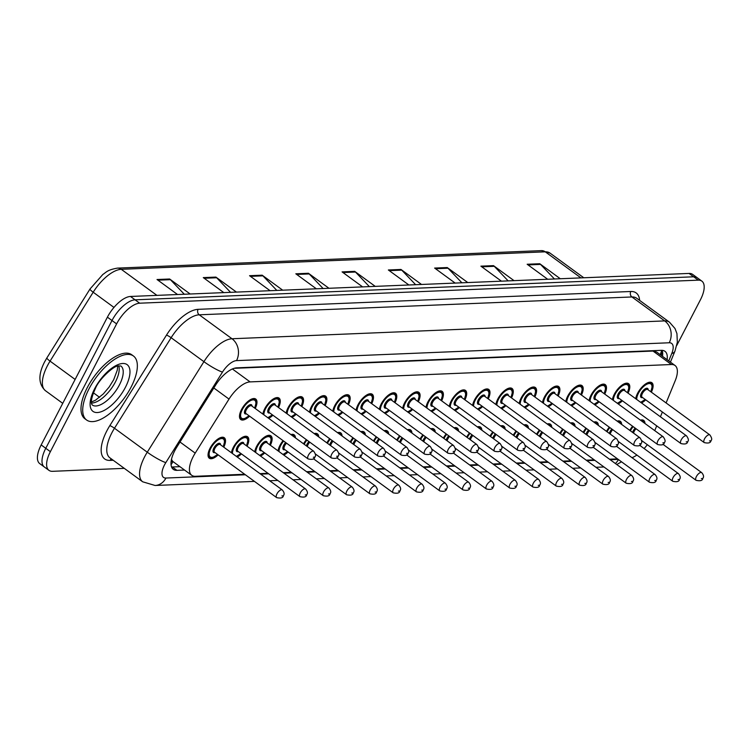 <?xml version="1.0" encoding="UTF-8"?>
<svg xmlns="http://www.w3.org/2000/svg" width="749" height="749" viewBox="0 0 749 749"><rect width="100%" height="100%" fill="white"/><g stroke="black" fill="none" stroke-linecap="round" stroke-linejoin="round"><path stroke-width="1.12" d="M262.89 414.103A12.696 5.58 -53.8 0 1 264.8 408.608A12.696 5.58 -53.8 0 1 279.021 398.084A12.696 5.58 -53.8 0 1 278.516 407.54M286.193 413.148A12.696 5.58 -53.8 0 1 288.103 407.643A12.696 5.58 -53.8 0 1 302.324 397.12A12.696 5.58 -53.8 0 1 301.819 406.576M309.496 412.184A12.696 5.58 -53.8 0 1 311.406 406.679A12.696 5.58 -53.8 0 1 325.628 396.155A12.696 5.58 -53.8 0 1 325.122 405.621M332.799 411.229A12.696 5.58 -53.8 0 1 334.709 405.724A12.696 5.58 -53.8 0 1 348.922 395.2A12.696 5.58 -53.8 0 1 348.425 404.657M356.093 410.265A12.696 5.58 -53.8 0 1 358.013 404.76A12.696 5.58 -53.8 0 1 372.225 394.236A12.696 5.58 -53.8 0 1 371.729 403.692M379.397 409.3A12.696 5.58 -53.8 0 1 381.307 403.805A12.696 5.58 -53.8 0 1 395.528 393.272A12.696 5.58 -53.8 0 1 395.032 402.737M402.7 408.345A12.696 5.58 -53.8 0 1 404.61 402.84A12.696 5.58 -53.8 0 1 418.831 392.317A12.696 5.58 -53.8 0 1 418.326 401.773M426.003 407.381A12.696 5.58 -53.8 0 1 427.913 401.876A12.696 5.58 -53.8 0 1 442.135 391.353A12.696 5.58 -53.8 0 1 441.629 400.809M449.306 406.417A12.696 5.58 -53.8 0 1 451.216 400.921A12.696 5.58 -53.8 0 1 465.438 390.388A12.696 5.58 -53.8 0 1 464.932 399.854M472.61 405.462A12.696 5.58 -53.8 0 1 474.52 399.957A12.696 5.58 -53.8 0 1 488.732 389.433A12.696 5.58 -53.8 0 1 488.236 398.889M495.913 404.497A12.696 5.58 -53.8 0 1 497.823 398.992A12.696 5.58 -53.8 0 1 512.035 388.469A12.696 5.58 -53.8 0 1 511.539 397.925M519.207 403.533A12.696 5.58 -53.8 0 1 521.126 398.037A12.696 5.58 -53.8 0 1 535.338 387.514A12.696 5.58 -53.8 0 1 534.842 396.97M542.51 402.578A12.696 5.58 -53.8 0 1 544.42 397.073A12.696 5.58 -53.8 0 1 558.642 386.55A12.696 5.58 -53.8 0 1 558.136 396.006M565.813 401.614A12.696 5.58 -53.8 0 1 567.723 396.109A12.696 5.58 -53.8 0 1 581.945 385.585A12.696 5.58 -53.8 0 1 581.439 395.041M589.117 400.649A12.696 5.58 -53.8 0 1 591.027 395.154A12.696 5.58 -53.8 0 1 605.248 384.63A12.696 5.58 -53.8 0 1 604.743 394.086M612.42 399.694A12.696 5.58 -53.8 0 1 614.33 394.189A12.696 5.58 -53.8 0 1 628.542 383.666A12.696 5.58 -53.8 0 1 628.046 393.122M635.723 398.73A12.696 5.58 -53.8 0 1 637.633 393.225A12.696 5.58 -53.8 0 1 651.845 382.702A12.696 5.58 -53.8 0 1 651.349 392.167M249.604 416.182A12.696 5.58 -53.8 0 1 240.738 419.534A12.696 5.58 -53.8 0 1 241.496 409.563A12.696 5.58 -53.8 0 1 255.718 399.039A12.696 5.58 -53.8 0 1 255.222 408.505M231.441 452.789A12.696 5.58 -53.8 0 1 233.351 447.284A12.696 5.58 -53.8 0 1 247.573 436.761A12.696 5.58 -53.8 0 1 247.067 446.217M254.744 451.825A12.696 5.58 -53.8 0 1 256.654 446.32A12.696 5.58 -53.8 0 1 270.866 435.796A12.696 5.58 -53.8 0 1 270.37 445.252M278.048 450.861A12.696 5.58 -53.8 0 1 279.957 445.365A12.696 5.58 -53.8 0 1 283.066 440.637M290.893 434.57A12.696 5.58 -53.8 0 1 294.17 434.841A12.696 5.58 -53.8 0 1 295.424 437.884M303.56 443.829A12.696 5.58 -53.8 0 1 306.369 439.682M314.196 433.605A12.696 5.58 -53.8 0 1 317.473 433.877A12.696 5.58 -53.8 0 1 318.728 436.92M326.864 442.865A12.696 5.58 -53.8 0 1 329.663 438.717M337.499 432.65A12.696 5.58 -53.8 0 1 340.776 432.913A12.696 5.58 -53.8 0 1 342.031 435.955M350.167 441.91A12.696 5.58 -53.8 0 1 352.966 437.753M360.793 431.686A12.696 5.58 -53.8 0 1 364.08 431.958A12.696 5.58 -53.8 0 1 365.325 435M373.47 440.946A12.696 5.58 -53.8 0 1 376.27 436.798M384.097 430.722A12.696 5.58 -53.8 0 1 387.383 430.993A12.696 5.58 -53.8 0 1 388.628 434.036M396.773 439.981A12.696 5.58 -53.8 0 1 399.573 435.834M407.4 429.767A12.696 5.58 -53.8 0 1 410.686 430.029A12.696 5.58 -53.8 0 1 411.931 433.081M420.067 439.026A12.696 5.58 -53.8 0 1 422.876 434.869M430.703 428.803A12.696 5.58 -53.8 0 1 433.98 429.074A12.696 5.58 -53.8 0 1 435.235 432.117M443.371 438.062A12.696 5.58 -53.8 0 1 446.179 433.914M454.006 427.848A12.696 5.58 -53.8 0 1 457.283 428.11A12.696 5.58 -53.8 0 1 458.538 431.152M466.674 437.098A12.696 5.58 -53.8 0 1 469.473 432.95M477.31 426.883A12.696 5.58 -53.8 0 1 480.586 427.145A12.696 5.58 -53.8 0 1 481.841 430.198M489.977 436.143A12.696 5.58 -53.8 0 1 492.776 431.986M500.604 425.919A12.696 5.58 -53.8 0 1 503.89 426.19A12.696 5.58 -53.8 0 1 505.144 429.233M513.28 435.178A12.696 5.58 -53.8 0 1 516.08 431.031M523.907 424.964A12.696 5.58 -53.8 0 1 527.193 425.226A12.696 5.58 -53.8 0 1 528.438 428.269M536.584 434.223A12.696 5.58 -53.8 0 1 539.383 430.066M547.21 424A12.696 5.58 -53.8 0 1 550.496 424.262A12.696 5.58 -53.8 0 1 551.741 427.314M559.878 433.259A12.696 5.58 -53.8 0 1 562.686 429.102M570.513 423.035A12.696 5.58 -53.8 0 1 573.79 423.307A12.696 5.58 -53.8 0 1 575.045 426.35M583.181 432.295A12.696 5.58 -53.8 0 1 585.99 428.147M593.817 422.08A12.696 5.58 -53.8 0 1 597.093 422.342A12.696 5.58 -53.8 0 1 598.348 425.385M606.484 431.34A12.696 5.58 -53.8 0 1 609.283 427.183M617.12 421.116A12.696 5.58 -53.8 0 1 620.397 421.387A12.696 5.58 -53.8 0 1 621.651 424.43M629.787 430.375A12.696 5.58 -53.8 0 1 632.587 426.228M640.414 420.152A12.696 5.58 -53.8 0 1 643.7 420.423A12.696 5.58 -53.8 0 1 644.955 423.466M218.146 454.868A12.696 5.58 -53.8 0 1 209.289 458.21A12.696 5.58 -53.8 0 1 210.048 448.248A12.696 5.58 -53.8 0 1 224.269 437.725A12.696 5.58 -53.8 0 1 223.764 447.181M666.095 402.943L675.224 380.679A23.799 10.467 126.2 0 0 675.018 365.484A23.799 10.467 126.2 0 0 671.432 364.52L250.091 381.896A23.799 10.467 126.2 0 0 229.016 399.086L195.199 453.126A23.799 10.467 126.2 0 0 193.195 456.637A23.799 10.467 126.2 0 0 191.772 475.334A23.799 10.467 126.2 0 0 195.349 476.298L244.689 474.257M171.212 460.804A7.93 3.492 126.2 0 0 172.897 461.693L173.113 461.684A23.799 10.467 -53.8 0 1 171.512 459.249M675.018 365.484L656.592 352.021L652.997 351.047L234.119 368.321M173.113 461.684L191.772 475.334M654.748 430.628L656.704 425.853M660.421 416.781L662.378 412.016M631.997 457.676A23.799 10.467 126.2 0 0 636.893 455.055M644.14 448.557A23.799 10.467 126.2 0 0 647.305 444.672M259.959 473.63L267.992 473.302M283.262 472.666L291.295 472.338M306.566 471.711L314.599 471.374M329.869 470.747L337.902 470.419M353.172 469.782L361.205 469.454M376.475 468.827L384.499 468.49M399.769 467.863L407.802 467.535M423.073 466.908L431.106 466.571M446.376 465.944L454.409 465.616M469.679 464.979L477.712 464.652M492.982 464.024L501.015 463.687M516.286 463.06L524.309 462.732M539.58 462.096L547.613 461.768M562.883 461.141L570.916 460.804M586.186 460.176L594.219 459.849M609.489 459.212L617.522 458.884M272.908 415.227A12.696 5.58 -53.8 0 1 268.648 418.317M296.201 414.263A12.696 5.58 -53.8 0 1 291.951 417.352M319.505 413.298A12.696 5.58 -53.8 0 1 315.254 416.397M342.808 412.343A12.696 5.58 -53.8 0 1 338.557 415.433M366.111 411.379A12.696 5.58 -53.8 0 1 361.861 414.469M389.414 410.424A12.696 5.58 -53.8 0 1 385.155 413.514M412.718 409.46A12.696 5.58 -53.8 0 1 408.458 412.549M436.012 408.495A12.696 5.58 -53.8 0 1 431.761 411.585M459.315 407.54A12.696 5.58 -53.8 0 1 455.064 410.63M482.618 406.576A12.696 5.58 -53.8 0 1 478.368 409.666M505.921 405.612A12.696 5.58 -53.8 0 1 501.671 408.711M529.225 404.657A12.696 5.58 -53.8 0 1 524.965 407.746M552.528 403.692A12.696 5.58 -53.8 0 1 548.268 406.782M575.822 402.728A12.696 5.58 -53.8 0 1 571.571 405.827M599.125 401.773A12.696 5.58 -53.8 0 1 594.875 404.863M622.428 400.809A12.696 5.58 -53.8 0 1 618.178 403.898M645.732 399.844A12.696 5.58 -53.8 0 1 641.481 402.943M241.45 453.903A12.696 5.58 -53.8 0 1 237.199 456.993M264.753 452.939A12.696 5.58 -53.8 0 1 260.502 456.038M288.056 451.984A12.696 5.58 -53.8 0 1 283.805 455.074M124.297 468.359L52.533 471.318A23.799 10.467 -53.8 0 1 48.957 470.353A23.799 10.467 -53.8 0 1 50.38 451.666L116.61 323.886A23.799 10.467 -53.8 0 1 139.689 303.195L698.255 280.154L693.649 276.793A23.799 10.467 -53.8 0 1 697.235 277.757A23.799 10.467 -53.8 0 0 693.649 276.793L135.082 299.825L693.649 276.793L689.052 273.432A23.799 10.467 -53.8 0 1 692.638 274.387L701.841 281.118A23.799 10.467 -53.8 0 1 700.418 299.806L676.787 345.392M116.61 323.886L112.004 320.525A23.799 10.467 -53.8 0 1 135.082 299.825A23.799 10.467 -53.8 0 0 112.004 320.525L45.773 448.295L112.004 320.525L107.407 317.164A23.799 10.467 -53.8 0 1 130.485 296.464L689.052 273.432M48.957 470.353L44.35 466.992A23.799 10.467 -53.8 0 1 45.773 448.295A23.799 10.467 -53.8 0 0 44.35 466.992L39.753 463.631A23.799 10.467 -53.8 0 1 41.176 444.934L107.407 317.164M461.899 282.794L447.996 268.217A6.348 5.374 -92.4 0 0 447.237 267.552L467.779 282.551M455.158 283.075L434.626 268.067L447.237 267.552M508.168 280.894L494.265 266.307A6.348 5.374 -92.4 0 0 493.507 265.642L514.039 280.65M501.427 281.165L480.886 266.157L493.507 265.642M554.429 278.984L540.535 264.397A6.348 5.374 -92.4 0 0 539.776 263.732L560.308 278.74M547.688 279.255L527.156 264.257L539.776 263.732M323.1 288.524L309.197 273.937A6.348 5.374 -92.4 0 0 308.438 273.273L328.97 288.281M316.359 288.796L295.818 273.797L308.438 273.273M276.83 290.434L262.927 275.847A6.348 5.374 -92.4 0 0 262.169 275.183L282.71 290.191M270.089 290.706L249.557 275.698L262.169 275.183M230.561 292.335L216.658 277.757A6.348 5.374 -92.4 0 0 215.909 277.093L236.441 292.091M223.82 292.616L203.288 277.607L215.909 277.093M184.291 294.245L170.398 279.667A6.348 5.374 -92.4 0 0 169.639 279.002L190.171 294.001M177.55 294.526L157.018 279.517L169.639 279.002M415.629 284.704L401.726 270.127A6.348 5.374 -92.4 0 0 400.977 269.453L421.509 284.461M408.888 284.985L388.357 269.977L400.977 269.453M369.36 286.614L355.466 272.027A6.348 5.374 -92.4 0 0 354.708 271.363L375.24 286.371M362.619 286.895L342.087 271.887L354.708 271.363M667.106 359.698A23.799 10.467 126.2 0 0 664.943 351.29A23.799 10.467 126.2 0 0 661.367 350.335L236.74 367.843A23.799 10.467 126.2 0 0 215.665 385.033L176.773 447.181A23.799 10.467 126.2 0 0 174.77 450.692A23.799 10.467 126.2 0 0 173.347 469.389A23.799 10.467 126.2 0 0 176.933 470.344L184.516 470.035M179.919 466.674L172.326 466.983A23.799 10.467 -53.8 0 1 171.577 466.983M698.255 280.154A23.799 10.467 -53.8 0 1 701.841 281.118M662.116 350.335A23.799 10.467 -53.8 0 1 662.5 356.337M131.066 387.149A39.66 17.452 -53.8 0 1 86.631 420.03A39.66 17.452 -53.8 0 1 89 388.881A39.66 17.452 -53.8 0 1 133.434 355.99A39.66 17.452 -53.8 0 1 131.066 387.149M86.631 420.03L84.909 418.775A39.66 17.452 -53.8 0 1 87.277 387.617A39.66 17.452 -53.8 0 1 131.712 354.726L133.434 355.99M180.003 442.022L195.199 453.126M172.897 461.693A23.799 20.167 87.6 0 1 171.053 464.68M655.235 350.588A23.799 20.167 87.6 0 1 654.944 351.244M660.225 354.67L660.44 354.137A23.799 10.458 -157.7 0 1 660.197 354.651M213.821 387.982L229.016 399.086M232.387 368.967L250.091 381.896M652.997 351.047L671.432 364.52M156.934 295.378L121.272 269.312A7.93 6.722 -92.4 0 0 117.462 268.114L541.452 250.625A7.93 6.722 87.6 0 1 545.263 251.833L121.272 269.312A31.73 13.959 126.2 0 0 93.185 292.222L50.061 361.13A31.73 13.959 126.2 0 0 47.384 365.812A31.73 13.959 126.2 0 0 45.492 390.744L62.738 403.346M45.492 390.744C38.377 384.228 38.068 374.64 44.547 361.992L46.878 357.919A7.93 1.152 -148 0 0 50.061 361.13L75.125 379.443M93.41 392.813L99.58 397.316M541.452 250.625L550.038 253.115A31.73 13.959 126.2 0 0 545.263 251.833L580.924 277.888M113.97 307.418L93.185 292.222A7.93 1.152 -148 0 1 90.002 289.02L102.885 274.415C106.236 272.402 106.929 269.949 117.462 268.114M41.176 444.934L50.38 451.666M130.485 296.464L139.689 303.195M355.466 272.027L342.986 272.542M309.197 273.937L296.726 274.452M262.927 275.847L250.456 276.362M216.658 277.757L204.187 278.272M170.398 279.667L157.927 280.182M401.726 270.127L389.255 270.642M447.996 268.217L435.525 268.732M494.265 266.307L481.794 266.822M540.535 264.397L528.054 264.912M172.326 466.983L176.933 470.344M668.745 360.896L671.759 353.537A15.86 6.975 126.2 0 0 669.231 342.77L236.534 360.615A15.86 6.975 126.2 0 0 222.49 372.075L165.838 462.592A15.86 6.975 126.2 0 0 164.499 464.932A15.86 6.975 126.2 0 0 165.941 478.04L245.382 474.763M142.694 481.804A31.73 13.959 -53.8 0 1 144.585 456.881A31.73 13.959 -53.8 0 1 147.263 452.199L114.485 428.241A31.73 13.959 126.2 0 0 111.807 432.922A31.73 13.959 126.2 0 0 109.906 457.845L142.694 481.804L155.09 485.483A15.86 13.445 -92.4 0 0 165.941 478.04M113.211 460.261L110.066 460.392A3.97 3.361 87.6 0 1 111.404 458.94M110.066 460.392A35.699 15.701 -53.8 0 1 106.826 430.909A35.699 15.701 -53.8 0 1 109.831 425.638L166.484 335.112A35.699 15.701 -53.8 0 1 198.092 309.337L630.789 291.492A35.699 15.701 -53.8 0 1 639.627 300.377M165.838 462.592A15.86 2.303 -148 0 1 147.263 452.199L203.915 361.673L171.128 337.715L114.485 428.241A3.97 0.571 32 0 0 109.831 425.638M222.49 372.075A15.86 2.303 -148 0 1 203.915 361.673A31.73 13.959 -53.8 0 1 232.003 338.754L199.225 314.805A31.73 13.959 126.2 0 0 171.128 337.715A3.97 0.571 32 0 0 166.484 335.112M236.534 360.615A15.86 13.445 -92.4 0 0 232.003 338.754L664.7 320.909L631.922 296.96L199.225 314.805A3.97 3.361 87.6 0 1 198.092 309.337M669.231 342.77A15.86 13.445 -92.4 0 0 664.7 320.909A31.73 13.959 -53.8 0 1 669.484 322.192L636.697 298.242A31.73 13.959 126.2 0 0 631.922 296.96A3.97 3.361 87.6 0 1 630.789 291.492M260.652 474.136L268.685 473.799M283.955 473.171L291.988 472.844M307.259 472.216L315.282 471.879M330.562 471.252L338.585 470.915M353.856 470.288L361.889 469.96M377.159 469.333L385.192 468.996M400.462 468.368L408.495 468.041M423.765 467.404L431.798 467.076M447.069 466.449L455.092 466.112M470.372 465.485L478.396 465.157M493.666 464.52L501.699 464.193M516.969 463.565L525.002 463.228M540.272 462.601L548.305 462.273M563.576 461.637L571.609 461.309M586.879 460.682L594.903 460.345M610.182 459.717L618.206 459.39M670.43 362.132L674.933 351.15A15.86 6.975 -157.7 0 1 671.759 353.537M615.378 463.519A15.86 13.445 -92.4 0 0 618.431 459.549M662.528 351.871L661.114 355.326M220.665 437.556A11.9 5.234 -53.8 0 1 223.221 437.94L224.288 439.335L224.644 441.554L223.23 446.788M223.155 446.732A11.104 4.887 126.2 0 0 221.339 438.577A11.104 4.887 126.2 0 0 210.89 448.211A11.104 4.887 126.2 0 0 210.029 456.768A11.104 4.887 126.2 0 0 217.538 454.418M214.991 452.555A5.552 2.444 -53.8 0 1 213.84 448.089A5.552 2.444 -53.8 0 1 218.071 443.577A5.552 2.444 -53.8 0 1 220.599 444.869M282.279 489.94L220.159 444.541A4.756 2.097 126.2 0 0 214.832 448.492A4.756 2.097 126.2 0 0 214.542 452.227L276.662 497.626A4.756 2.097 -53.8 0 1 276.943 493.881A4.756 2.097 -53.8 0 1 282.279 489.94C284.274 492.327 284.657 494.209 283.412 495.585C283.159 497.879 280.912 498.553 276.662 497.626M282.766 495.866L281.924 495.894L282.766 495.866M208.194 456.431L209.186 457.152A11.9 5.234 -53.8 0 1 208.044 454.83M249.061 415.798L244.502 418.728L242.283 419.066L240.635 418.476A11.9 5.234 -53.8 0 1 239.493 416.154M254.604 408.055A11.104 4.887 126.2 0 0 252.787 399.9A11.104 4.887 126.2 0 0 242.339 409.534A11.104 4.887 126.2 0 0 241.478 418.092A11.104 4.887 126.2 0 0 248.986 415.732M246.44 413.869A5.552 2.444 -53.8 0 1 245.288 409.413A5.552 2.444 -53.8 0 1 249.529 404.9A5.552 2.444 -53.8 0 1 252.057 406.192M251.617 405.864A4.756 2.097 126.2 0 0 246.281 409.815A4.756 2.097 126.2 0 0 246 413.551L308.111 458.94A4.756 2.097 -53.8 0 1 308.401 455.205A4.756 2.097 -53.8 0 1 313.728 451.254L251.617 405.864M313.372 457.218L314.215 457.19L313.372 457.218M252.113 398.88A11.9 5.234 -53.8 0 1 254.679 399.264L253.686 398.534M119.4 384.958A24.174 10.636 -53.8 0 1 92.314 405.012L91.818 404.263C92.052 404.469 89.178 402.063 95.469 388.31C99.027 379.031 114.054 365.727 117.921 365.971L120.851 365.971A24.174 10.636 -53.8 0 1 119.4 384.958M125.383 387.383A28.939 12.733 -53.8 0 1 97.314 412.54A28.939 12.733 -53.8 0 1 94.692 388.647A28.939 12.733 -53.8 0 1 122.752 363.48A28.939 12.733 -53.8 0 1 125.383 387.383M118.735 365.793A24.174 10.636 -53.8 0 1 115.374 382.018A24.174 10.636 -53.8 0 1 91.509 403.056M243.968 436.601A11.9 5.234 -53.8 0 1 246.524 436.976L247.591 438.371L247.947 440.59L246.533 445.824M246.449 445.767A11.104 4.887 126.2 0 0 244.642 437.622A11.104 4.887 126.2 0 0 234.194 447.247A11.104 4.887 126.2 0 0 232.443 453.519M238.285 451.591A5.552 2.444 -53.8 0 1 237.133 447.125A5.552 2.444 -53.8 0 1 241.375 442.622A5.552 2.444 -53.8 0 1 243.902 443.904M305.583 488.975L243.462 443.586A4.756 2.097 126.2 0 0 238.135 447.528A4.756 2.097 126.2 0 0 237.845 451.273L299.965 496.662A4.756 2.097 -53.8 0 1 300.246 492.926A4.756 2.097 -53.8 0 1 305.583 488.975C307.577 491.363 307.961 493.254 306.716 494.63C306.463 496.915 304.216 497.598 299.965 496.662M306.069 494.902L305.227 494.939L306.069 494.902M236.197 456.263A11.104 4.887 126.2 0 0 240.841 453.454M267.262 435.637A11.9 5.234 -53.8 0 1 269.827 436.021L270.895 437.407L271.25 439.626L269.837 444.869M269.752 444.803A11.104 4.887 126.2 0 0 267.945 436.658A11.104 4.887 126.2 0 0 257.497 446.292A11.104 4.887 126.2 0 0 255.746 452.555M261.588 450.626A5.552 2.444 -53.8 0 1 260.437 446.17A5.552 2.444 -53.8 0 1 264.678 441.657A5.552 2.444 -53.8 0 1 267.206 442.949M328.877 488.011L266.766 442.622A4.756 2.097 126.2 0 0 261.438 446.573A4.756 2.097 126.2 0 0 261.148 450.308L323.268 495.698A4.756 2.097 -53.8 0 1 323.549 491.962A4.756 2.097 -53.8 0 1 328.877 488.011C330.88 490.408 331.255 492.29 330.019 493.666C329.766 495.96 327.519 496.634 323.268 495.698M329.373 493.937L328.53 493.975L329.373 493.937M259.5 455.298A11.104 4.887 126.2 0 0 264.135 452.49M290.949 434.607A11.9 5.234 -53.8 0 1 293.131 435.057L294.413 437.144M293.767 436.676A11.104 4.887 126.2 0 0 292.55 435.778M283.628 441.058A11.104 4.887 126.2 0 0 280.8 445.327A11.104 4.887 126.2 0 0 279.04 451.6M284.892 449.672A5.552 2.444 -53.8 0 1 283.74 445.206A5.552 2.444 -53.8 0 1 285.641 442.519M286.511 443.155A4.756 2.097 126.2 0 0 284.732 445.608A4.756 2.097 126.2 0 0 284.451 449.344L346.562 494.743A4.756 2.097 -53.8 0 1 346.853 490.998A4.756 2.097 -53.8 0 1 352.18 487.056C354.183 489.443 354.558 491.325 353.313 492.702C353.069 494.995 350.813 495.669 346.562 494.743M352.667 492.982L351.833 493.02L352.667 492.982M282.804 454.343A11.104 4.887 126.2 0 0 287.438 451.535M314.252 433.652A11.9 5.234 -53.8 0 1 316.434 434.092L317.716 436.18M317.07 435.712A11.104 4.887 126.2 0 0 315.853 434.823M306.931 440.094A11.104 4.887 126.2 0 0 304.15 444.26M306.378 445.88A5.552 2.444 -53.8 0 1 307.043 444.241A5.552 2.444 -53.8 0 1 308.944 441.564M309.805 442.191A4.756 2.097 126.2 0 0 308.036 444.644A4.756 2.097 126.2 0 0 307.343 446.591M370.156 490.043A4.756 2.097 -53.8 0 1 375.483 486.092C377.487 488.479 377.861 490.37 376.616 491.747C376.373 494.031 374.116 494.714 369.866 493.778A4.756 2.097 -53.8 0 1 370.156 490.043M375.97 492.018L375.127 492.056L375.97 492.018M277.907 407.091A11.104 4.887 126.2 0 0 276.091 398.936A11.104 4.887 126.2 0 0 265.642 408.57A11.104 4.887 126.2 0 0 263.891 414.843M267.646 417.586A11.104 4.887 126.2 0 0 272.29 414.777M269.743 412.914A5.552 2.444 -53.8 0 1 268.591 408.448A5.552 2.444 -53.8 0 1 272.823 403.945A5.552 2.444 -53.8 0 1 275.36 405.228M274.911 404.909A4.756 2.097 126.2 0 0 269.584 408.851A4.756 2.097 126.2 0 0 269.303 412.587L331.414 457.985A4.756 2.097 -53.8 0 1 331.695 454.24A4.756 2.097 -53.8 0 1 337.031 450.299L274.911 404.909M336.676 456.263L337.518 456.225L336.676 456.263M275.417 397.916A11.9 5.234 -53.8 0 1 277.973 398.299L276.98 397.579M301.21 406.127A11.104 4.887 126.2 0 0 299.394 397.981A11.104 4.887 126.2 0 0 288.945 407.606A11.104 4.887 126.2 0 0 287.195 413.879M290.949 416.622A11.104 4.887 126.2 0 0 295.593 413.813M293.037 411.95A5.552 2.444 -53.8 0 1 291.885 407.484A5.552 2.444 -53.8 0 1 296.127 402.981A5.552 2.444 -53.8 0 1 298.654 404.263M298.214 403.945A4.756 2.097 126.2 0 0 292.887 407.887A4.756 2.097 126.2 0 0 292.597 411.632L354.717 457.021A4.756 2.097 -53.8 0 1 354.998 453.285A4.756 2.097 -53.8 0 1 360.335 449.334L298.214 403.945M359.979 455.298L360.821 455.261L359.979 455.298M298.72 396.961A11.9 5.234 -53.8 0 1 301.276 397.344L300.283 396.614M324.504 405.172A11.104 4.887 126.2 0 0 322.697 397.017A11.104 4.887 126.2 0 0 312.249 406.651A11.104 4.887 126.2 0 0 310.498 412.914M314.252 415.667A11.104 4.887 126.2 0 0 318.887 412.849M316.34 410.995A5.552 2.444 -53.8 0 1 315.189 406.529A5.552 2.444 -53.8 0 1 319.43 402.016A5.552 2.444 -53.8 0 1 321.958 403.308M321.518 402.981A4.756 2.097 126.2 0 0 316.19 406.932A4.756 2.097 126.2 0 0 315.9 410.667L378.02 456.057A4.756 2.097 -53.8 0 1 378.301 452.321A4.756 2.097 -53.8 0 1 383.638 448.379L321.518 402.981M383.282 454.334L384.125 454.306L383.282 454.334M322.023 395.996A11.9 5.234 -53.8 0 1 324.579 396.38L323.587 395.65M337.556 432.688A11.9 5.234 -53.8 0 1 339.737 433.137L341.02 435.216M340.374 434.748A11.104 4.887 126.2 0 0 339.147 433.858M330.234 439.129A11.104 4.887 126.2 0 0 327.453 443.296M329.672 444.925A5.552 2.444 -53.8 0 1 330.346 443.286A5.552 2.444 -53.8 0 1 332.238 440.599M333.108 441.236A4.756 2.097 126.2 0 0 331.339 443.689A4.756 2.097 126.2 0 0 330.646 445.627M393.45 489.078A4.756 2.097 -53.8 0 1 398.786 485.137C400.79 487.524 401.164 489.406 399.919 490.782C399.666 493.076 397.419 493.75 393.169 492.814A4.756 2.097 -53.8 0 1 393.45 489.078M399.273 491.063L398.431 491.091L399.273 491.063M360.849 431.724A11.9 5.234 -53.8 0 1 363.031 432.173L364.314 434.261M363.677 433.793A11.104 4.887 126.2 0 0 362.45 432.894M353.537 438.174A11.104 4.887 126.2 0 0 350.757 442.341M352.976 443.96A5.552 2.444 -53.8 0 1 353.65 442.322A5.552 2.444 -53.8 0 1 355.541 439.635M356.412 440.272A4.756 2.097 126.2 0 0 354.642 442.725A4.756 2.097 126.2 0 0 353.94 444.672M416.753 488.114A4.756 2.097 -53.8 0 1 422.09 484.172C424.084 486.56 424.468 488.442 423.222 489.818C422.97 492.112 420.723 492.786 416.472 491.859A4.756 2.097 -53.8 0 1 416.753 488.114M422.576 490.099L421.734 490.136L422.576 490.099M384.153 430.769A11.9 5.234 -53.8 0 1 386.334 431.218L387.617 433.297M386.971 432.828A11.104 4.887 126.2 0 0 385.754 431.939M376.841 437.21A11.104 4.887 126.2 0 0 374.06 441.376M376.279 443.005A5.552 2.444 -53.8 0 1 376.944 441.358A5.552 2.444 -53.8 0 1 378.844 438.68M379.715 439.307A4.756 2.097 126.2 0 0 377.945 441.76A4.756 2.097 126.2 0 0 377.243 443.708M440.056 487.159A4.756 2.097 -53.8 0 1 445.393 483.208C447.387 485.605 447.771 487.487 446.526 488.863C446.273 491.147 444.026 491.831 439.775 490.895A4.756 2.097 -53.8 0 1 440.056 487.159M445.88 489.134L445.037 489.172L445.88 489.134M347.808 404.207A11.104 4.887 126.2 0 0 346.001 396.052A11.104 4.887 126.2 0 0 335.552 405.686A11.104 4.887 126.2 0 0 333.801 411.959M337.556 414.703A11.104 4.887 126.2 0 0 342.19 411.894M339.643 410.031A5.552 2.444 -53.8 0 1 338.492 405.565A5.552 2.444 -53.8 0 1 342.733 401.061A5.552 2.444 -53.8 0 1 345.261 402.344M344.821 402.026A4.756 2.097 126.2 0 0 339.484 405.967A4.756 2.097 126.2 0 0 339.203 409.712L401.324 455.102A4.756 2.097 -53.8 0 1 401.604 451.357A4.756 2.097 -53.8 0 1 406.932 447.415L344.821 402.026M406.585 453.379L407.428 453.342L406.585 453.379M345.317 395.032A11.9 5.234 -53.8 0 1 347.882 395.416L346.89 394.695M371.111 403.243A11.104 4.887 126.2 0 0 369.304 395.098A11.104 4.887 126.2 0 0 358.846 404.722A11.104 4.887 126.2 0 0 357.095 410.995M360.859 413.738A11.104 4.887 126.2 0 0 365.493 410.929M362.947 409.066A5.552 2.444 -53.8 0 1 361.795 404.61A5.552 2.444 -53.8 0 1 366.036 400.097A5.552 2.444 -53.8 0 1 368.564 401.38M368.124 401.061A4.756 2.097 126.2 0 0 362.788 405.012A4.756 2.097 126.2 0 0 362.507 408.748L424.617 454.137A4.756 2.097 -53.8 0 1 424.908 450.402A4.756 2.097 -53.8 0 1 430.235 446.451L368.124 401.061M429.889 452.415L430.722 452.377L429.889 452.415M368.62 394.077A11.9 5.234 -53.8 0 1 371.186 394.461L370.193 393.731M394.414 402.288A11.104 4.887 126.2 0 0 392.598 394.133A11.104 4.887 126.2 0 0 382.149 403.767A11.104 4.887 126.2 0 0 380.398 410.031M384.162 412.783A11.104 4.887 126.2 0 0 388.797 409.965M386.25 408.111A5.552 2.444 -53.8 0 1 385.098 403.645A5.552 2.444 -53.8 0 1 389.34 399.133A5.552 2.444 -53.8 0 1 391.867 400.425M391.427 400.097A4.756 2.097 126.2 0 0 386.091 404.048A4.756 2.097 126.2 0 0 385.81 407.784L447.921 453.173A4.756 2.097 -53.8 0 1 448.211 449.437A4.756 2.097 -53.8 0 1 453.538 445.496L391.427 400.097M453.182 451.45L454.025 451.422L453.182 451.45M391.924 393.113A11.9 5.234 -53.8 0 1 394.489 393.497L393.497 392.766M407.456 429.804A11.9 5.234 -53.8 0 1 409.637 430.254L410.92 432.342M410.274 431.864A11.104 4.887 126.2 0 0 409.057 430.975M400.144 436.246A11.104 4.887 126.2 0 0 397.363 440.421M399.582 442.041A5.552 2.444 -53.8 0 1 400.247 440.403A5.552 2.444 -53.8 0 1 402.147 437.716M403.018 438.352A4.756 2.097 126.2 0 0 401.249 440.805A4.756 2.097 126.2 0 0 400.546 442.743M463.359 486.195A4.756 2.097 -53.8 0 1 468.687 482.253C470.69 484.64 471.065 486.522 469.829 487.899C469.576 490.192 467.329 490.867 463.079 489.93A4.756 2.097 -53.8 0 1 463.359 486.195M469.183 488.179L468.34 488.208L469.183 488.179M430.759 428.849A11.9 5.234 -53.8 0 1 432.941 429.289L434.223 431.377M433.577 430.909A11.104 4.887 126.2 0 0 432.36 430.01M423.438 435.291A11.104 4.887 126.2 0 0 420.657 439.457M422.885 441.077A5.552 2.444 -53.8 0 1 423.55 439.438A5.552 2.444 -53.8 0 1 425.451 436.751M426.321 437.388A4.756 2.097 126.2 0 0 424.543 439.841A4.756 2.097 126.2 0 0 423.85 441.788M486.663 485.23A4.756 2.097 -53.8 0 1 491.99 481.289C493.994 483.676 494.368 485.558 493.123 486.934C492.879 489.228 490.632 489.912 486.373 488.975A4.756 2.097 -53.8 0 1 486.663 485.23M492.477 487.215L491.644 487.253L492.477 487.215M454.063 427.885A11.9 5.234 -53.8 0 1 456.244 428.334L457.527 430.413M456.881 429.945A11.104 4.887 126.2 0 0 455.664 429.055M446.741 434.326A11.104 4.887 126.2 0 0 443.96 438.493M446.189 440.122A5.552 2.444 -53.8 0 1 446.853 438.483A5.552 2.444 -53.8 0 1 448.754 435.796M449.615 436.424A4.756 2.097 126.2 0 0 447.846 438.886A4.756 2.097 126.2 0 0 447.153 440.824M509.966 484.275A4.756 2.097 -53.8 0 1 515.293 480.324C517.297 482.721 517.671 484.603 516.426 485.979C516.183 488.264 513.926 488.947 509.676 488.011A4.756 2.097 -53.8 0 1 509.966 484.275M515.78 486.251L514.938 486.288L515.78 486.251M477.366 426.921A11.9 5.234 -53.8 0 1 479.547 427.37L480.83 429.458M480.184 428.98A11.104 4.887 126.2 0 0 478.967 428.091M470.044 433.362A11.104 4.887 126.2 0 0 467.264 437.538M469.483 439.157A5.552 2.444 -53.8 0 1 470.157 437.519A5.552 2.444 -53.8 0 1 472.048 434.832M472.919 435.469A4.756 2.097 126.2 0 0 471.149 437.922A4.756 2.097 126.2 0 0 470.456 439.86M533.269 483.311A4.756 2.097 -53.8 0 1 538.597 479.369C540.6 481.757 540.975 483.639 539.729 485.015C539.486 487.309 537.23 487.983 532.979 487.047A4.756 2.097 -53.8 0 1 533.269 483.311M539.083 485.296L538.241 485.324L539.083 485.296M500.66 425.966A11.9 5.234 -53.8 0 1 502.841 426.406L504.124 428.494M503.487 428.025A11.104 4.887 126.2 0 0 502.261 427.127M493.348 432.407A11.104 4.887 126.2 0 0 490.567 436.573M492.786 438.193A5.552 2.444 -53.8 0 1 493.46 436.555A5.552 2.444 -53.8 0 1 495.351 433.868M496.222 434.504A4.756 2.097 126.2 0 0 494.452 436.957A4.756 2.097 126.2 0 0 493.75 438.905M556.563 482.356A4.756 2.097 -53.8 0 1 561.9 478.405C563.894 480.792 564.278 482.674 563.033 484.06C562.78 486.344 560.533 487.028 556.282 486.092A4.756 2.097 -53.8 0 1 556.563 482.356M562.387 484.331L561.544 484.369L562.387 484.331M417.717 401.324A11.104 4.887 126.2 0 0 415.901 393.169A11.104 4.887 126.2 0 0 405.452 402.803A11.104 4.887 126.2 0 0 403.702 409.076M407.456 411.819A11.104 4.887 126.2 0 0 412.1 409.01M409.553 407.147A5.552 2.444 -53.8 0 1 408.402 402.681A5.552 2.444 -53.8 0 1 412.633 398.178A5.552 2.444 -53.8 0 1 415.171 399.46M414.721 399.142A4.756 2.097 126.2 0 0 409.394 403.084A4.756 2.097 126.2 0 0 409.113 406.829L471.224 452.218A4.756 2.097 -53.8 0 1 471.505 448.482A4.756 2.097 -53.8 0 1 476.841 444.532L414.721 399.142M476.486 450.495L477.328 450.458L476.486 450.495M415.227 392.148A11.9 5.234 -53.8 0 1 417.792 392.532L416.79 391.811M441.021 400.359A11.104 4.887 126.2 0 0 439.204 392.214A11.104 4.887 126.2 0 0 428.756 401.848A11.104 4.887 126.2 0 0 427.005 408.111M430.759 410.855A11.104 4.887 126.2 0 0 435.403 408.046M432.856 406.183A5.552 2.444 -53.8 0 1 431.696 401.726A5.552 2.444 -53.8 0 1 435.937 397.213A5.552 2.444 -53.8 0 1 438.465 398.496M438.025 398.178A4.756 2.097 126.2 0 0 432.697 402.129A4.756 2.097 126.2 0 0 432.407 405.864L494.527 451.254A4.756 2.097 -53.8 0 1 494.808 447.518A4.756 2.097 -53.8 0 1 500.145 443.567L438.025 398.178M499.789 449.531L500.632 449.494L499.789 449.531M438.53 391.193A11.9 5.234 -53.8 0 1 441.086 391.577L440.094 390.847M464.314 399.404A11.104 4.887 126.2 0 0 462.507 391.25A11.104 4.887 126.2 0 0 452.059 400.884A11.104 4.887 126.2 0 0 450.308 407.147M454.063 409.9A11.104 4.887 126.2 0 0 458.706 407.091M456.15 405.228A5.552 2.444 -53.8 0 1 454.999 400.762A5.552 2.444 -53.8 0 1 459.24 396.249A5.552 2.444 -53.8 0 1 461.768 397.541M461.328 397.213A4.756 2.097 126.2 0 0 456.001 401.164A4.756 2.097 126.2 0 0 455.71 404.9L517.831 450.299A4.756 2.097 -53.8 0 1 518.111 446.554A4.756 2.097 -53.8 0 1 523.448 442.612L461.328 397.213M523.092 448.567L523.935 448.539L523.092 448.567M461.833 390.229A11.9 5.234 -53.8 0 1 464.389 390.613L463.397 389.883M487.618 398.44A11.104 4.887 126.2 0 0 485.811 390.285A11.104 4.887 126.2 0 0 475.362 399.919A11.104 4.887 126.2 0 0 473.611 406.192M477.366 408.935A11.104 4.887 126.2 0 0 482 406.127M479.454 404.263A5.552 2.444 -53.8 0 1 478.302 399.797A5.552 2.444 -53.8 0 1 482.543 395.294A5.552 2.444 -53.8 0 1 485.071 396.577M484.631 396.258A4.756 2.097 126.2 0 0 479.304 400.2A4.756 2.097 126.2 0 0 479.014 403.945L541.134 449.334A4.756 2.097 -53.8 0 1 541.415 445.599A4.756 2.097 -53.8 0 1 546.742 441.648L484.631 396.258M546.396 447.612L547.238 447.574L546.396 447.612M485.127 389.274A11.9 5.234 -53.8 0 1 487.693 389.649L486.7 388.928M510.921 397.476A11.104 4.887 126.2 0 0 509.114 389.33A11.104 4.887 126.2 0 0 498.665 398.964A11.104 4.887 126.2 0 0 496.905 405.228M500.669 407.971A11.104 4.887 126.2 0 0 505.303 405.162M502.757 403.299A5.552 2.444 -53.8 0 1 501.605 398.843A5.552 2.444 -53.8 0 1 505.847 394.33A5.552 2.444 -53.8 0 1 508.374 395.622M507.934 395.294A4.756 2.097 126.2 0 0 502.598 399.245A4.756 2.097 126.2 0 0 502.317 402.981L564.428 448.37A4.756 2.097 -53.8 0 1 564.718 444.634A4.756 2.097 -53.8 0 1 570.045 440.684L507.934 395.294M569.699 446.647L570.532 446.61L569.699 446.647M508.431 388.31A11.9 5.234 -53.8 0 1 510.996 388.694L510.003 387.963M523.963 425.001A11.9 5.234 -53.8 0 1 526.144 425.451L527.427 427.529M526.781 427.061A11.104 4.887 126.2 0 0 525.564 426.172M516.651 431.443A11.104 4.887 126.2 0 0 513.87 435.609M516.089 437.238A5.552 2.444 -53.8 0 1 516.754 435.6A5.552 2.444 -53.8 0 1 518.654 432.913M519.525 433.549A4.756 2.097 126.2 0 0 517.756 436.002A4.756 2.097 126.2 0 0 517.053 437.94M579.866 481.392A4.756 2.097 -53.8 0 1 585.203 477.441C587.197 479.837 587.581 481.719 586.336 483.096C586.083 485.38 583.836 486.064 579.586 485.127A4.756 2.097 -53.8 0 1 579.866 481.392M585.69 483.367L584.847 483.405L585.69 483.367M547.266 424.037A11.9 5.234 -53.8 0 1 549.448 424.486L550.73 426.574M550.084 426.097A11.104 4.887 126.2 0 0 548.867 425.207M539.954 430.478A11.104 4.887 126.2 0 0 537.173 434.654M539.392 436.274A5.552 2.444 -53.8 0 1 540.057 434.635A5.552 2.444 -53.8 0 1 541.958 431.948M542.828 432.585A4.756 2.097 126.2 0 0 541.059 435.038A4.756 2.097 126.2 0 0 540.357 436.976M603.17 480.427A4.756 2.097 -53.8 0 1 608.506 476.486C610.501 478.873 610.884 480.755 609.639 482.131C609.386 484.425 607.139 485.099 602.889 484.172A4.756 2.097 -53.8 0 1 603.17 480.427M608.993 482.412L608.151 482.44L608.993 482.412M570.569 423.082A11.9 5.234 -53.8 0 1 572.751 423.522L574.034 425.61M573.388 425.142A11.104 4.887 126.2 0 0 572.17 424.252M563.248 429.523A11.104 4.887 126.2 0 0 560.477 433.69M562.696 435.309A5.552 2.444 -53.8 0 1 563.36 433.671A5.552 2.444 -53.8 0 1 565.261 430.984M566.132 431.621A4.756 2.097 126.2 0 0 564.353 434.074A4.756 2.097 126.2 0 0 563.66 436.021M626.473 479.472A4.756 2.097 -53.8 0 1 631.8 475.521C633.804 477.909 634.178 479.8 632.933 481.176C632.69 483.461 630.443 484.144 626.183 483.208A4.756 2.097 -53.8 0 1 626.473 479.472M632.296 481.448L631.454 481.485L632.296 481.448M593.873 422.118A11.9 5.234 -53.8 0 1 596.054 422.567L597.337 424.646M596.691 424.177A11.104 4.887 126.2 0 0 595.474 423.288M586.551 428.559A11.104 4.887 126.2 0 0 583.771 432.725M585.999 434.354A5.552 2.444 -53.8 0 1 586.664 432.716A5.552 2.444 -53.8 0 1 588.564 430.029M589.426 430.666A4.756 2.097 126.2 0 0 587.656 433.119A4.756 2.097 126.2 0 0 586.963 435.057M649.776 478.508A4.756 2.097 -53.8 0 1 655.103 474.557C657.107 476.954 657.482 478.836 656.236 480.212C655.993 482.506 653.737 483.18 649.486 482.244A4.756 2.097 -53.8 0 1 649.776 478.508M655.59 480.484L654.748 480.521L655.59 480.484M617.176 421.153A11.9 5.234 -53.8 0 1 619.357 421.603L620.64 423.691M619.994 423.213A11.104 4.887 126.2 0 0 618.777 422.324M609.855 427.595A11.104 4.887 126.2 0 0 607.074 431.77M609.293 433.39A5.552 2.444 -53.8 0 1 609.967 431.752A5.552 2.444 -53.8 0 1 611.867 429.065M612.729 429.701A4.756 2.097 126.2 0 0 610.959 432.154A4.756 2.097 126.2 0 0 610.266 434.092M673.079 477.544A4.756 2.097 -53.8 0 1 678.407 473.602C680.41 475.989 680.785 477.871 679.54 479.248C679.296 481.541 677.04 482.216 672.789 481.289A4.756 2.097 -53.8 0 1 673.079 477.544M678.894 479.529L678.051 479.557L678.894 479.529M640.47 420.198A11.9 5.234 -53.8 0 1 642.661 420.638L643.934 422.726M643.297 422.258A11.104 4.887 126.2 0 0 642.071 421.369M633.158 426.64A11.104 4.887 126.2 0 0 630.377 430.806M632.596 432.426A5.552 2.444 -53.8 0 1 633.27 430.787A5.552 2.444 -53.8 0 1 635.161 428.11M636.032 428.737A4.756 2.097 126.2 0 0 634.263 431.19A4.756 2.097 126.2 0 0 633.56 433.137M696.373 476.589A4.756 2.097 -53.8 0 1 701.71 472.638C703.714 475.025 704.088 476.916 702.843 478.293C702.59 480.577 700.343 481.261 696.093 480.324A4.756 2.097 -53.8 0 1 696.373 476.589M702.197 478.564L701.354 478.602L702.197 478.564M534.224 396.521A11.104 4.887 126.2 0 0 532.417 388.366A11.104 4.887 126.2 0 0 521.959 398A11.104 4.887 126.2 0 0 520.209 404.263M523.972 407.016A11.104 4.887 126.2 0 0 528.607 404.207M526.06 402.344A5.552 2.444 -53.8 0 1 524.909 397.878A5.552 2.444 -53.8 0 1 529.15 393.365A5.552 2.444 -53.8 0 1 531.678 394.657M531.238 394.33A4.756 2.097 126.2 0 0 525.901 398.281A4.756 2.097 126.2 0 0 525.62 402.016L587.731 447.415A4.756 2.097 -53.8 0 1 588.021 443.67A4.756 2.097 -53.8 0 1 593.348 439.729L531.238 394.33M592.993 445.683L593.835 445.655L592.993 445.683M531.734 387.345A11.9 5.234 -53.8 0 1 534.299 387.729L533.307 386.999M557.528 395.556A11.104 4.887 126.2 0 0 555.711 387.411A11.104 4.887 126.2 0 0 545.263 397.036A11.104 4.887 126.2 0 0 543.512 403.308M547.266 406.052A11.104 4.887 126.2 0 0 551.91 403.243M549.363 401.38A5.552 2.444 -53.8 0 1 548.212 396.914A5.552 2.444 -53.8 0 1 552.453 392.41A5.552 2.444 -53.8 0 1 554.981 393.693M554.541 393.375A4.756 2.097 126.2 0 0 549.204 397.316A4.756 2.097 126.2 0 0 548.923 401.061L611.034 446.451A4.756 2.097 -53.8 0 1 611.315 442.715A4.756 2.097 -53.8 0 1 616.652 438.764L554.541 393.375M616.296 444.728L617.139 444.691L616.296 444.728M555.037 386.39A11.9 5.234 -53.8 0 1 557.602 386.765L556.601 386.044M580.831 394.592A11.104 4.887 126.2 0 0 579.014 386.447A11.104 4.887 126.2 0 0 568.566 396.081A11.104 4.887 126.2 0 0 566.815 402.344M570.569 405.087A11.104 4.887 126.2 0 0 575.213 402.279M572.667 400.415A5.552 2.444 -53.8 0 1 571.515 395.959A5.552 2.444 -53.8 0 1 575.747 391.446A5.552 2.444 -53.8 0 1 578.275 392.738M577.835 392.41A4.756 2.097 126.2 0 0 572.508 396.361A4.756 2.097 126.2 0 0 572.217 400.097L634.337 445.486A4.756 2.097 -53.8 0 1 634.618 441.751A4.756 2.097 -53.8 0 1 639.955 437.8L577.835 392.41M639.599 443.764L640.442 443.726L639.599 443.764M578.34 385.426A11.9 5.234 -53.8 0 1 580.896 385.81L579.904 385.08M604.125 393.637A11.104 4.887 126.2 0 0 602.318 385.482A11.104 4.887 126.2 0 0 591.869 395.116A11.104 4.887 126.2 0 0 590.118 401.389M593.873 404.132A11.104 4.887 126.2 0 0 598.517 401.324M595.961 399.46A5.552 2.444 -53.8 0 1 594.809 394.995A5.552 2.444 -53.8 0 1 599.05 390.491A5.552 2.444 -53.8 0 1 601.578 391.774M601.138 391.455A4.756 2.097 126.2 0 0 595.811 395.397A4.756 2.097 126.2 0 0 595.521 399.133L657.641 444.532A4.756 2.097 -53.8 0 1 657.922 440.787A4.756 2.097 -53.8 0 1 663.258 436.845L601.138 391.455M662.902 442.809L663.745 442.771L662.902 442.809M601.644 384.462A11.9 5.234 -53.8 0 1 604.2 384.846L603.207 384.125M627.428 392.673A11.104 4.887 126.2 0 0 625.621 384.527A11.104 4.887 126.2 0 0 615.172 394.152A11.104 4.887 126.2 0 0 613.422 400.425M617.176 403.168A11.104 4.887 126.2 0 0 621.81 400.359M619.264 398.496A5.552 2.444 -53.8 0 1 618.112 394.03A5.552 2.444 -53.8 0 1 622.353 389.527A5.552 2.444 -53.8 0 1 624.881 390.809M624.441 390.491A4.756 2.097 126.2 0 0 619.114 394.433A4.756 2.097 126.2 0 0 618.824 398.178L680.944 443.567A4.756 2.097 -53.8 0 1 681.225 439.832A4.756 2.097 -53.8 0 1 686.552 435.881L624.441 390.491M686.206 441.844L687.048 441.807L686.206 441.844M624.938 383.507A11.9 5.234 -53.8 0 1 627.503 383.881L626.51 383.16M650.731 391.718A11.104 4.887 126.2 0 0 648.924 383.563A11.104 4.887 126.2 0 0 638.476 393.197A11.104 4.887 126.2 0 0 636.716 399.46M640.479 402.213A11.104 4.887 126.2 0 0 645.114 399.395M642.567 397.541A5.552 2.444 -53.8 0 1 641.416 393.075A5.552 2.444 -53.8 0 1 645.657 388.562A5.552 2.444 -53.8 0 1 648.185 389.854M647.745 389.527A4.756 2.097 126.2 0 0 642.408 393.478A4.756 2.097 126.2 0 0 642.127 397.213L704.238 442.603A4.756 2.097 -53.8 0 1 704.528 438.867A4.756 2.097 -53.8 0 1 709.855 434.926L647.745 389.527M709.509 440.88L710.342 440.852L709.509 440.88M648.241 382.542A11.9 5.234 -53.8 0 1 650.806 382.926L649.814 382.196M660.44 354.137L661.76 350.326M46.878 357.919L90.002 289.02M550.038 253.115L583.789 277.767M674.933 351.15L677.339 342.265L676.937 333.586L675.008 328.521L669.484 322.192M621.52 461.815L616.764 464.53M155.09 485.483L254.445 481.392M269.715 480.755L277.748 480.427M293.018 479.8L301.051 479.463M316.321 478.836L324.354 478.508M339.625 477.871L347.648 477.544M362.919 476.916L370.952 476.579M386.222 475.952L394.255 475.624M409.525 474.988L417.558 474.66M432.828 474.033L440.861 473.696M456.132 473.068L464.165 472.741M479.435 472.104L487.459 471.776M502.738 471.149L510.762 470.812M526.032 470.185L534.065 469.857M549.335 469.23L557.368 468.893M572.639 468.265L580.672 467.938M595.942 467.301L603.975 466.973M223.221 437.94L222.228 437.21M209.186 457.152L210.834 457.742L213.053 457.405L217.613 454.474M308.111 458.94C312.361 459.877 314.617 459.203 314.861 456.909C316.106 456.019 315.722 454.128 313.728 451.254M240.635 418.476L239.643 417.745M254.679 408.111L256.092 402.831L255.765 400.724L254.679 399.264M91.425 402.016L95.554 400.153L103.306 393.937L109.185 386.98L113.679 379.724L117.275 370.203L117.724 366.027M246.524 436.976L245.532 436.255M236.422 456.422L240.916 453.51M269.827 436.021L268.835 435.291M259.725 455.467L264.219 452.546M352.18 487.056L313.391 458.706M293.131 435.057L292.138 434.336M283.019 454.503L287.522 451.591M375.483 486.092L336.694 457.751M316.434 434.092L315.441 433.371M369.866 493.778L315.376 453.96M267.87 417.745L272.364 414.834M331.414 457.985C335.664 458.912 337.911 458.238 338.164 455.944C339.409 455.055 339.025 453.173 337.031 450.299M277.982 407.147L279.396 401.876L279.068 399.769L277.973 398.299M291.174 416.781L295.668 413.869M354.717 457.021C358.968 457.957 361.215 457.274 361.467 454.989C362.713 454.091 362.329 452.209 360.335 449.334M301.285 406.183L302.699 400.912L302.371 398.805L301.276 397.344M314.477 415.826L318.971 412.914M378.02 456.057C382.271 456.993 384.518 456.319 384.771 454.025C386.007 453.136 385.632 451.254 383.638 448.379M324.589 405.228L326.002 399.957L325.675 397.841L324.579 396.38M398.786 485.137L359.997 456.787M339.737 433.137L338.735 432.407M393.169 492.814L338.679 452.995M422.09 484.172L383.301 455.823M363.031 432.173L362.039 431.452M416.472 491.859L361.982 452.031M445.393 483.208L406.604 454.868M386.334 431.218L385.342 430.488M439.775 490.895L385.286 451.076M337.771 414.862L342.274 411.95M401.324 455.102C405.574 456.029 407.821 455.355 408.065 453.061C409.31 452.171 408.935 450.289 406.932 447.415M347.892 404.263L349.306 398.992L348.978 396.886L347.882 395.416M361.074 413.907L365.578 410.986M424.617 454.137C428.868 455.074 431.124 454.39 431.368 452.106C432.613 451.207 432.239 449.325 430.235 446.451M371.186 403.299L372.599 398.028L372.281 395.921L371.186 394.461M384.377 412.942L388.871 410.031M447.921 453.173C452.171 454.109 454.428 453.435 454.671 451.141C455.916 450.252 455.532 448.37 453.538 445.496M394.489 402.344L395.903 397.073L395.575 394.957L394.489 393.497M468.687 482.253L429.898 453.903M409.637 430.254L408.645 429.523M463.079 489.93L408.579 450.112M491.99 481.289L453.201 452.939M432.941 429.289L431.948 428.568M486.373 488.975L431.883 449.147M515.293 480.324L476.504 451.984M456.244 428.334L455.252 427.604M509.676 488.011L455.186 448.192M538.597 479.369L499.808 451.02M479.547 427.37L478.545 426.64M532.979 487.047L478.489 447.228M561.9 478.405L523.111 450.055M502.841 426.406L501.849 425.685M556.282 486.092L501.793 446.273M407.681 411.978L412.175 409.066M471.224 452.218C475.475 453.154 477.722 452.471 477.974 450.177C479.22 449.288 478.836 447.406 476.841 444.532M417.792 401.38L419.206 396.109L418.878 394.002L417.792 392.532M430.984 411.023L435.478 408.102M494.527 451.254C498.778 452.19 501.025 451.507 501.278 449.222C502.523 448.323 502.139 446.441 500.145 443.567M441.095 400.415L442.509 395.144L442.182 393.038L441.086 391.577M454.287 410.059L458.781 407.147M517.831 450.299C522.081 451.226 524.328 450.552 524.581 448.258C525.817 447.368 525.442 445.486 523.448 442.612M464.399 399.46L465.812 394.189L465.485 392.083L464.389 390.613M477.59 409.094L482.084 406.183M541.134 449.334C545.384 450.271 547.631 449.587 547.884 447.303C549.12 446.404 548.745 444.522 546.742 441.648M487.702 398.496L489.116 393.225L488.788 391.118L487.693 389.649M500.884 408.139L505.388 405.218M564.428 448.37C568.678 449.306 570.935 448.632 571.178 446.338C572.423 445.449 572.049 443.558 570.045 440.684M510.996 397.541L512.41 392.261L512.091 390.154L510.996 388.694M585.203 477.441L546.414 449.1M526.144 425.451L525.152 424.72M579.586 485.127L525.096 445.309M608.506 476.486L569.717 448.136M549.448 424.486L548.455 423.756M602.889 484.172L548.39 444.344M631.8 475.521L593.011 447.172M572.751 423.522L571.759 422.801M626.183 483.208L571.693 443.389M655.103 474.557L616.315 446.217M596.054 422.567L595.062 421.837M649.486 482.244L594.996 442.425M678.407 473.602L639.618 445.252M619.357 421.603L618.365 420.882M672.789 481.289L618.299 441.461M701.71 472.638L662.921 444.297M642.661 420.638L641.659 419.917M696.093 480.324L641.603 440.506M524.188 407.175L528.682 404.263M587.731 447.415C591.982 448.342 594.238 447.668 594.481 445.374C595.727 444.485 595.352 442.603 593.348 439.729M534.299 396.577L535.713 391.306L535.395 389.199L534.299 387.729M547.491 406.211L551.985 403.299M611.034 446.451C615.285 447.387 617.532 446.704 617.785 444.419C619.03 443.52 618.646 441.638 616.652 438.764M557.602 395.612L559.016 390.341L558.688 388.235L557.602 386.765M570.794 405.256L575.288 402.335M634.337 445.486C638.588 446.423 640.835 445.749 641.088 443.455C642.333 442.565 641.949 440.674 639.955 437.8M580.906 394.657L582.319 389.377L581.992 387.27L580.896 385.81M594.097 404.291L598.591 401.38M657.641 444.532C661.891 445.458 664.138 444.784 664.391 442.49C665.627 441.601 665.252 439.719 663.258 436.845M604.209 393.693L605.623 388.422L605.295 386.315L604.2 384.846M617.401 403.327L621.895 400.415M680.944 443.567C685.195 444.503 687.442 443.82 687.694 441.536C688.93 440.637 688.556 438.755 686.552 435.881M627.512 392.729L628.926 387.458L628.598 385.351L627.503 383.881M640.695 402.372L645.198 399.46M704.238 442.603C708.498 443.539 710.745 442.865 710.988 440.571C712.233 439.682 711.859 437.8 709.855 434.926M650.815 391.774L652.22 386.493L651.902 384.387L650.806 382.926"/></g></svg>
